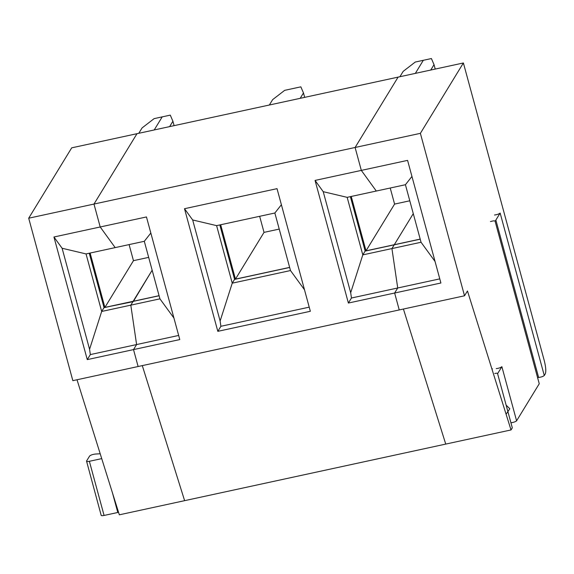 <?xml version="1.0" encoding="UTF-8"?>
<svg xmlns="http://www.w3.org/2000/svg" width="574" height="574" viewBox="0 0 574 574"><rect width="100%" height="100%" fill="white"/><g stroke="black" fill="none" stroke-linecap="round" stroke-linejoin="round"><path stroke-width="0.86" d="M162.205 116.874L154.212 129.961L162.205 116.874L154.133 118.624L142.072 127.93L138.786 133.304L142.072 127.93L154.133 118.624L162.205 116.874L170.284 115.13L162.205 116.874L154.212 129.961L162.205 116.874M136.985 133.692L93.978 204.064L100.206 226.974L115.173 247.609L86.043 253.923L115.173 247.609L100.206 226.974L53.942 236.997L62.107 248.255L86.043 253.923L101.677 311.46L103.973 307.7L133.103 301.386L130.807 305.146L136.598 344.558L133.52 349.595L138.119 366.521L72.841 380.662L28.7 218.206L71.707 147.834L28.7 218.206L72.841 380.662L138.119 366.521L133.52 349.595L136.598 344.558L130.807 305.146L101.677 311.46L86.043 253.923L62.107 248.255L53.942 236.997L87.262 359.618L90.34 354.581L89.566 349.301L62.107 248.255L89.566 349.301L101.677 311.46L89.566 349.301L90.34 354.581L136.598 344.558L90.34 354.581L87.262 359.618L133.52 349.595L87.262 359.618L53.942 236.997L100.206 226.974L93.978 204.064L28.7 218.206L93.978 204.064L136.985 133.692L71.707 147.834L136.985 133.692L93.978 204.064L100.206 226.974L146.463 216.95L179.784 339.571L133.52 349.595L138.119 366.521L464.517 295.797L467.466 290.975L511.018 429.948L445.74 444.089L511.018 429.948L512.309 427.838L511.018 429.948L467.466 290.975L464.517 295.797L399.239 309.938L394.639 293.02L399.239 309.938L394.639 293.02L440.904 282.996L394.639 293.02L397.717 287.983L439.777 278.871L397.717 287.983L394.639 293.02L348.382 303.043L315.061 180.423L407.583 160.376L440.904 282.996L407.583 160.376L361.326 170.399L376.293 191.034L405.423 184.72L376.293 191.034L361.326 170.399L355.098 147.482L361.326 170.399L355.098 147.482L420.383 133.34L464.517 295.797L420.383 133.34L355.098 147.482L398.105 77.117L355.098 147.482L93.978 204.064L355.098 147.482L398.105 77.117L463.39 62.968L420.383 133.34L463.39 62.968L136.985 133.692L398.105 77.117L355.098 147.482L361.326 170.399L315.061 180.423L348.382 303.043L351.46 298.006L350.685 292.726L323.227 191.68L315.061 180.423L323.227 191.68L347.162 197.341L362.797 254.885L350.685 292.726L351.46 298.006L348.382 303.043L394.639 293.02L397.717 287.983L391.927 248.571L421.051 242.257L405.423 184.72L411.953 176.44L405.423 184.72L421.051 242.257L391.927 248.571L397.717 287.983L351.46 298.006L397.717 287.983L391.927 248.571L394.223 244.811L391.927 248.571L362.797 254.885L391.927 248.571L394.223 244.811L420.218 239.179L365.093 251.125L362.797 254.885L365.093 251.125L394.223 244.811L391.927 248.571L397.717 287.983L394.639 293.02L399.239 309.938L138.119 366.521L133.52 349.595L179.784 339.571L146.463 216.95L100.206 226.974L115.173 247.609L144.304 241.302L115.173 247.609L100.206 226.974L93.978 204.064L136.985 133.692M152.16 270.211L133.254 301.63L104.891 307.42L90.118 253.041L104.891 307.42L133.161 301.293L152.16 270.211L133.161 301.293L159.077 295.675L133.161 301.293L152.16 270.211M142.295 365.616L184.62 500.664L142.295 365.616L184.62 500.664L119.335 514.813L77.009 379.758L119.335 514.813L445.74 444.089L403.414 309.034L445.74 444.089L403.414 309.034L445.74 444.089L184.62 500.664L142.295 365.616M89.637 456C90.749 455.053 92.636 454.4 95.284 454.048C92.636 454.4 90.749 455.053 89.637 456L86.531 461.073L89.637 456M117.792 512.482L112.468 492.894L117.792 512.482L104.081 515.452L117.792 512.482M101.727 458.619L89.372 461.295L104.081 515.452C102.057 515.839 101.11 515.761 101.246 515.23C101.11 515.761 102.057 515.839 104.081 515.452L89.372 461.295L101.727 458.619M100.199 453.754L95.284 454.048L100.199 453.754M86.531 461.073C86.394 461.611 87.341 461.683 89.372 461.295C87.341 461.683 86.394 461.611 86.531 461.073L101.203 515.43M104.059 307.678L89.264 253.227L104.059 307.678M148.666 257.374L133.462 260.668L104.891 307.42L133.462 260.668L129.1 244.596L133.462 260.668L148.666 257.374M130.807 305.146L133.103 301.386L103.973 307.7L101.677 311.46L159.931 298.839L144.304 241.302L150.833 233.022L144.304 241.302L159.931 298.839L130.807 305.146L136.598 344.558L178.657 335.446L136.598 344.558L133.52 349.595L136.598 344.558L130.807 305.146L133.103 301.386L130.807 305.146M539.158 383.403L495.111 221.299L539.251 383.755L495.111 221.299L500.141 213.069C499.028 214.009 497.141 214.662 494.494 215.013C497.141 214.662 499.028 214.009 500.141 213.069L495.111 221.299C494.989 220.617 493.446 220.71 490.483 221.571M506.089 414.227L509.82 408.745L506.275 405.273M545.3 373.853L544.281 375.525C543.162 376.472 541.282 377.118 538.627 377.47L537.659 377.534L538.627 377.47C541.282 377.118 543.162 376.472 544.281 375.525L545.3 373.853C546.19 371.464 545.86 367.116 544.31 360.809C545.86 367.116 546.19 371.464 545.3 373.853M539.251 383.755L516.593 420.828C515.474 421.775 513.587 422.421 510.939 422.78C513.587 422.421 515.474 421.775 516.593 420.828L539.251 383.755M512.209 427.486L497.593 373.681L501.877 366.678L516.593 420.828L501.877 366.678L497.593 373.681C497.73 373.15 496.783 373.078 494.759 373.459M491.853 368.788L492.449 368.852M500.141 213.069L544.281 375.525L500.141 213.069M544.31 360.809L463.39 62.968L544.31 360.809M495.864 220.064L538.627 377.47L495.864 220.064M496.223 368.623C498.878 368.271 500.758 367.625 501.877 366.678C500.758 367.625 498.878 368.271 496.223 368.623M497.593 373.681L512.309 427.838L497.593 373.681M420.197 239.1L394.281 244.718L420.197 239.1M413.28 213.636L394.281 244.718L413.28 213.636L394.281 244.718L366.011 250.838L351.238 196.459L366.011 250.838L394.281 244.718L413.28 213.636M435.063 261.493L421.051 242.257L435.063 261.493M434.03 64.668L431.404 58.548L423.325 60.299L415.332 73.386L423.325 60.299L431.404 58.548L434.03 64.668L430.751 70.042L434.03 64.668L435.228 69.074L434.03 64.668M277.027 188.659L310.34 311.287L217.819 331.334L184.505 208.706L277.027 188.659L184.505 208.706L217.819 331.334L220.897 326.29L220.122 321.01L192.67 219.964L184.505 208.706L192.67 219.964L216.606 225.632L232.24 283.169L220.122 321.01L220.897 326.29L217.819 331.334L310.34 311.287L277.027 188.659M309.221 307.155L220.897 326.29L309.221 307.155M304.5 289.784L290.494 270.548L232.24 283.169L290.494 270.548L274.86 213.011L216.606 225.632L274.86 213.011L281.396 204.731L274.86 213.011L290.494 270.548L304.5 289.784M289.655 267.47L234.536 279.409L232.24 283.169L234.536 279.409L289.655 267.47M234.615 279.394L219.82 224.936L234.615 279.394M232.24 283.169L216.606 225.632L192.67 219.964L220.122 321.01L232.24 283.169M289.633 267.391L235.455 279.129L220.674 224.75L235.455 279.129L289.633 267.391M264.026 232.377L279.229 229.083L264.026 232.377L235.455 279.129L264.026 232.377L259.656 216.305L264.026 232.377M159.098 295.754L133.103 301.386L159.098 295.754M173.936 318.068L159.931 298.839L173.936 318.068M172.91 121.25L170.284 115.13L172.91 121.25L169.631 126.617L172.91 121.25L174.109 125.649L172.91 121.25M284.69 90.34L300.841 86.839L284.69 90.34L272.636 99.639L269.349 105.013L272.636 99.639L284.69 90.34M300.188 98.333L303.474 92.959L300.841 86.839L303.474 92.959L300.188 98.333M365.179 251.103L350.384 196.645L365.179 251.103M376.293 191.034L347.162 197.341L376.293 191.034L361.326 170.399L376.293 191.034M362.797 254.885L347.162 197.341L323.227 191.68L350.685 292.726L362.797 254.885M390.22 188.014L394.589 204.086L409.786 200.792L394.589 204.086L366.011 250.838L394.589 204.086L390.22 188.014M304.672 97.358L303.474 92.959L304.672 97.358M415.253 62.049L423.325 60.299L415.253 62.049L403.192 71.355L399.906 76.722L403.192 71.355L415.253 62.049M415.332 73.386L423.325 60.299L415.332 73.386"/></g></svg>
